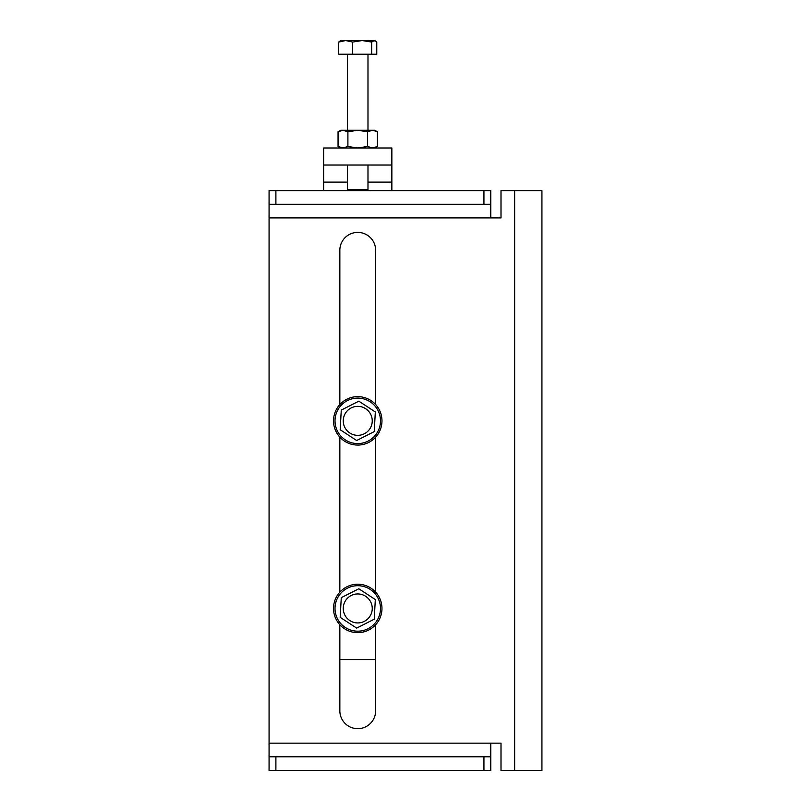 <?xml version="1.0" encoding="UTF-8"?>
<svg xmlns="http://www.w3.org/2000/svg" width="811" height="811" viewBox="0 0 811 811"><rect width="100%" height="100%" fill="white"/><g stroke="black" fill="none" stroke-linecap="round" stroke-linejoin="round"><path stroke-width="1.22" d="M483.944 770.45L483.944 756.805L490.767 756.805L490.767 770.45L269.07 770.45L269.07 190.626L275.892 190.626L275.892 204.271L269.07 204.271M490.767 756.805L490.767 743.16L501.005 743.16L501.005 770.45L514.64 770.45L514.64 190.626L541.93 190.626L541.93 770.45L514.64 770.45M490.767 204.271L483.944 204.271L483.944 190.626L490.767 190.626L490.767 217.906L501.005 217.906L501.005 190.626L514.64 190.626M339.839 624.744L339.839 710.76A17.903 17.903 0 0 0 357.752 728.673A17.903 17.903 0 0 0 375.655 710.76L375.655 624.744M375.655 592.131L375.655 437.149M375.655 404.547L375.655 250.315A17.903 17.903 0 0 0 357.752 232.402A17.903 17.903 0 0 0 339.839 250.315L339.839 404.547M339.839 437.149L339.839 592.131M483.944 190.626L275.892 190.626M483.944 204.271L275.892 204.271M269.07 756.805L275.892 756.805L275.892 770.45M483.944 756.805L275.892 756.805M391.855 190.626L391.855 147.987L323.64 147.987L323.64 190.626M339.839 659.596L375.655 659.596M391.855 165.038L323.64 165.038M348.537 190.626L347.513 189.602L367.981 189.602L367.981 165.038M347.513 189.602L347.513 165.038M338.724 42.071L345.689 40.55L340.691 40.55L338.724 42.071L338.724 54.195L376.77 54.195L376.77 42.071L375.402 40.905L362.162 40.55L371.671 42.071L371.671 54.195M352.653 42.071L362.162 40.55L345.689 40.55L352.653 42.071L352.653 54.195M371.671 42.071L374.226 40.55L375.402 40.895M367.596 146.467L357.752 147.987L347.899 146.467L347.899 131.777L357.752 130.257L367.596 131.777L372.523 130.257L377.439 131.777L377.439 146.467L372.523 147.987L367.596 146.467L367.596 131.777M347.899 146.467L342.982 147.987L338.055 146.467L338.055 131.777L342.982 130.257L347.899 131.777M338.055 131.777L340.691 130.257L374.804 130.257L377.439 131.777M358.837 588.776L375.321 599.552L374.236 619.209L356.668 628.099L340.184 617.333L341.269 597.666L358.837 588.776M344.503 628.718A24.218 24.218 0 0 1 346.814 586.829A24.218 24.218 0 0 1 381.93 609.771A24.218 24.218 0 0 1 344.503 628.718M365.68 596.308A14.497 14.497 0 0 0 343.276 607.642A14.497 14.497 0 0 0 364.291 621.378A14.497 14.497 0 0 0 365.68 596.308M358.837 401.181L375.321 411.958L374.236 431.614L356.668 440.515L340.184 429.739L341.269 410.082L358.837 401.181M344.503 441.123A24.218 24.218 0 0 1 346.814 399.245A24.218 24.218 0 0 1 381.93 422.186A24.218 24.218 0 0 1 344.503 441.123M365.68 408.714A14.497 14.497 0 0 0 343.276 420.047A14.497 14.497 0 0 0 364.291 433.784A14.497 14.497 0 0 0 365.68 408.714M269.07 743.16L490.767 743.16M269.07 217.906L490.767 217.906M323.64 182.1L347.513 182.1M367.981 182.1L391.855 182.1M345.314 627.481A22.738 22.738 0 0 1 342.577 591.503A22.738 22.738 0 0 1 378.038 598.173A22.738 22.738 0 0 1 345.314 627.481M345.314 439.886A22.738 22.738 0 0 1 342.577 403.908A22.738 22.738 0 0 1 378.038 410.579A22.738 22.738 0 0 1 345.314 439.886M366.957 190.626L367.981 189.602M367.981 130.257L367.981 54.195M347.513 130.257L347.513 54.195M340.691 147.987L338.055 146.467M374.804 147.987L377.439 146.467"/></g></svg>
